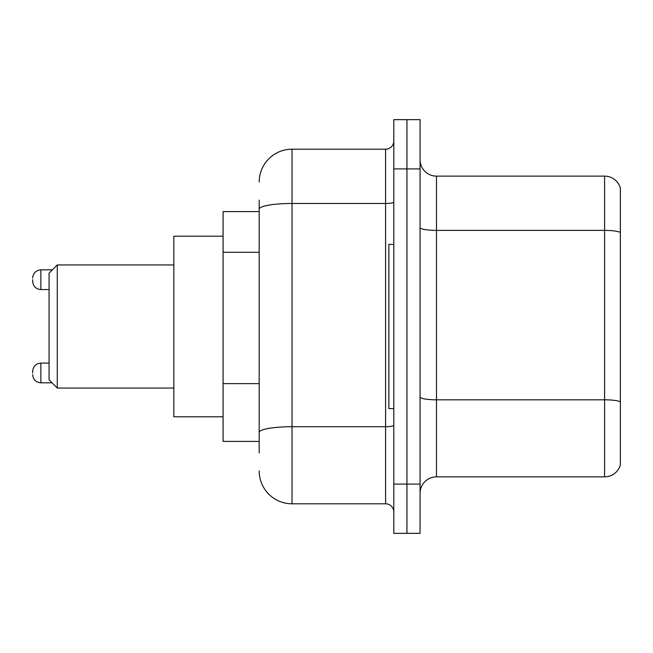 <?xml version="1.0" encoding="UTF-8"?>
<svg xmlns="http://www.w3.org/2000/svg" width="653" height="653" viewBox="0 0 653 653"><rect width="100%" height="100%" fill="white"/><g stroke="black" fill="none" stroke-linecap="round" stroke-linejoin="round"><path stroke-width="0.98" d="M259.192 211.588L223.081 211.588L223.081 441.412L259.192 441.412M259.192 452.904L259.192 200.096M393.808 484.093L393.808 533.346L406.941 533.346L406.941 484.093L406.941 533.346L420.075 533.346L420.075 484.093L406.941 484.093L406.941 168.907L406.941 484.093L393.808 484.093L393.808 168.907L406.941 168.907L406.941 119.654L406.941 168.907L420.075 168.907L420.075 484.093M420.075 168.907L420.075 119.654L393.808 119.654L393.808 168.907M259.192 182.04A32.83 32.83 0 0 1 292.03 149.202L292.03 503.798L385.596 503.798L385.596 149.202A8.211 8.211 0 0 0 393.808 140.999M292.03 149.202L385.596 149.202M393.808 512.001A8.211 8.211 0 0 0 385.596 503.798M292.03 503.798A32.83 32.83 0 0 1 259.192 470.96M420.075 493.293A16.415 16.415 0 0 1 436.49 476.87L604.588 476.87L604.588 176.13L436.49 176.13A16.415 16.415 0 0 1 420.075 159.707A16.415 16.415 0 0 0 436.49 176.13L436.49 476.87M620.35 187.95A16.415 16.415 0 0 0 604.588 176.13A16.415 16.415 0 0 1 620.35 187.95L620.35 465.05A16.415 16.415 0 0 1 604.588 476.87M620.35 232.672L620.35 401.856A16.415 2.849 180 0 0 604.588 399.807L436.49 399.807A16.415 2.849 0 0 1 420.075 396.951M57.276 388.062L57.276 264.938L49.065 273.15L49.065 379.85L57.276 388.062L173.829 388.062M223.081 236.215L173.829 236.215L173.829 416.785L223.081 416.785M393.808 244.418L388.878 244.418L388.878 408.582L393.808 408.582M32.65 372.961L32.65 371.32L32.65 372.961M32.65 279.713L32.65 281.353L32.65 279.713M259.192 252.287L223.081 252.287M259.192 383.613L223.081 383.613M393.808 425.299A8.211 1.428 0 0 1 385.596 426.727L292.03 426.727A32.83 5.697 180 0 0 259.192 432.433M259.192 209.172A32.83 5.697 180 0 1 292.03 203.467L385.596 203.467A8.211 1.428 0 0 0 393.808 202.038M620.35 232.444A16.415 2.849 180 0 0 604.588 230.387L436.49 230.387A16.415 2.849 0 0 1 420.075 227.538M32.65 371.32C33.181 366.284 35.915 363.55 40.861 363.109L40.861 382.805L52.02 382.805M52.346 269.86L40.861 269.86L40.861 289.565C35.915 289.124 33.181 286.389 32.65 281.353M57.276 264.938L173.829 264.938M40.861 363.109L49.065 363.109M40.861 382.805C35.915 382.364 33.181 379.63 32.65 374.602M40.861 289.565L49.065 289.565M40.861 269.86C35.915 270.301 33.181 273.044 32.65 278.072"/></g></svg>
